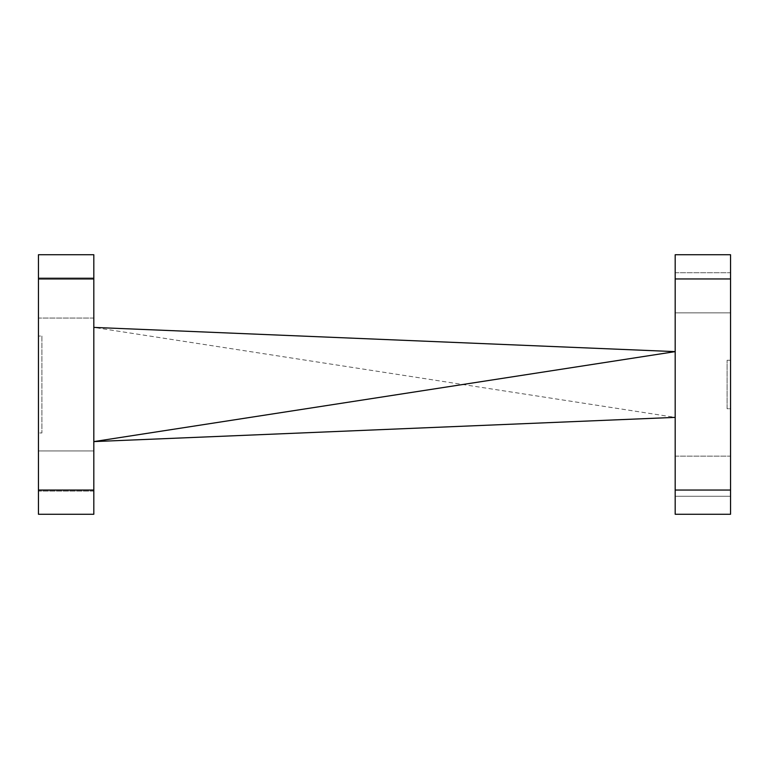<?xml version="1.0" encoding="UTF-8"?>
<svg xmlns="http://www.w3.org/2000/svg" width="769" height="769" viewBox="0 0 769 769"><rect width="100%" height="100%" fill="white"/><g stroke="black" fill="none" stroke-linecap="round" stroke-linejoin="round"><path stroke-width="0.58" stroke-dasharray="3.85 2.88" d="M675.182 456.132L730.55 456.132L730.55 496.274L730.55 456.132L730.55 496.274L730.55 456.132L675.182 456.132L675.182 496.274L730.55 496.274L675.182 496.274L675.182 456.132M675.182 272.726L730.55 272.726L730.55 312.868L730.55 272.726L730.55 312.868L730.55 272.726L675.182 272.726L675.182 312.868L730.55 312.868L675.182 312.868L675.182 272.726M730.55 490.045L675.182 490.045L675.182 514.269L730.55 514.269L730.55 254.731L675.182 254.731L675.182 278.955L730.55 278.955M675.182 490.045L675.182 278.955M730.55 408.724L730.55 360.277L730.55 408.724L727.09 408.724L727.09 360.277L730.55 360.277L727.09 360.277L727.09 408.724L730.55 408.724M675.182 417.375L675.182 351.625L675.182 417.375L93.818 327.402L93.818 441.598L93.818 327.402M93.818 491.083L38.45 491.083L38.45 450.942L38.45 491.083L38.45 450.942L38.45 491.083L93.818 491.083L93.818 450.942L38.45 450.942L93.818 450.942L93.818 491.083M93.818 318.058L38.45 318.058L38.45 277.917L38.45 318.058L38.45 277.917L38.45 318.058L93.818 318.058L93.818 277.917L38.45 277.917L93.818 277.917L93.818 318.058M93.818 490.045L38.45 490.045L38.45 514.269L93.818 514.269L93.818 254.731L38.45 254.731L38.45 278.955L93.818 278.955M38.45 432.947L38.45 336.053L38.45 432.947L41.911 432.947L38.45 432.947M38.45 490.045L38.45 278.955M41.911 336.053L41.911 432.947L41.911 336.053L38.45 336.053L41.911 336.053"/><path stroke-width="1.15" d="M730.55 514.269L675.182 514.269L675.182 490.045L730.55 490.045L730.55 514.269M730.55 278.955L675.182 278.955L675.182 254.731L730.55 254.731L730.55 490.045M675.182 278.955L675.182 490.045M93.818 327.402L675.182 351.625L93.818 441.598L675.182 417.375M93.818 278.955L38.45 278.955L38.45 254.731L93.818 254.731L93.818 514.269L38.45 514.269L38.45 490.045L93.818 490.045M38.45 278.955L38.45 490.045"/></g></svg>
